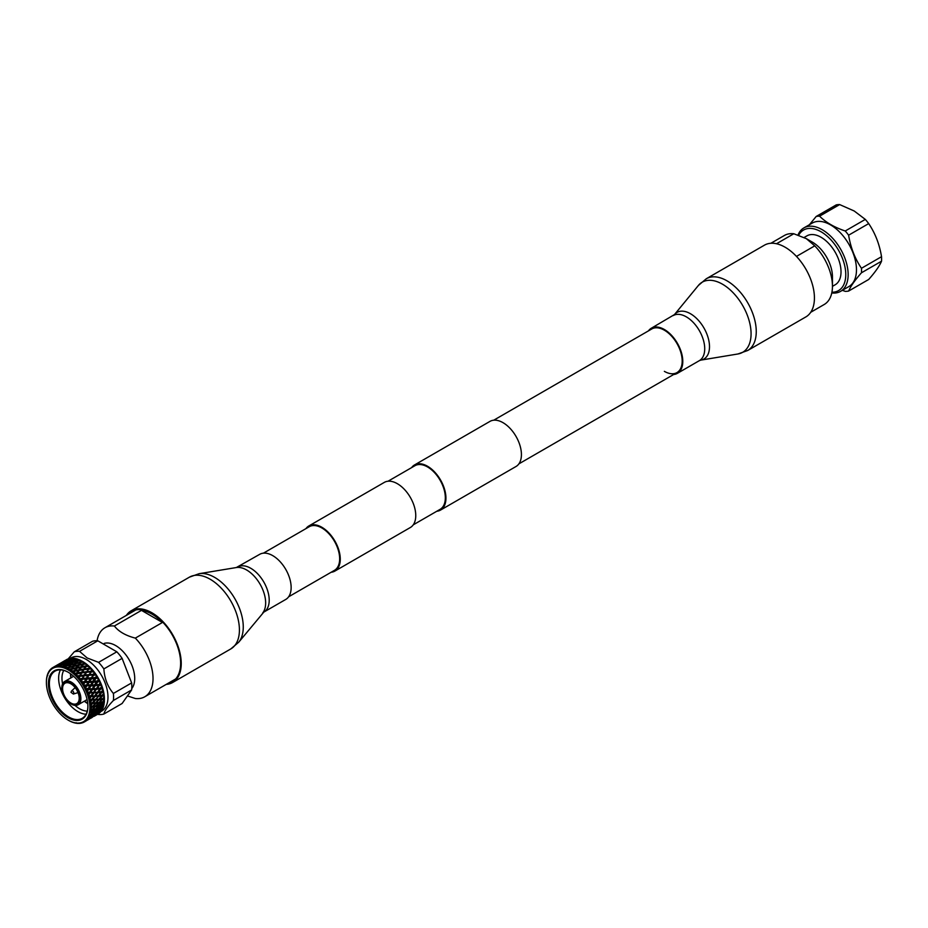 <?xml version="1.0" encoding="UTF-8"?>
<svg xmlns="http://www.w3.org/2000/svg" width="928" height="928" viewBox="0 0 928 928"><rect width="100%" height="100%" fill="white"/><g stroke="black" fill="none" stroke-linecap="round" stroke-linejoin="round"><path stroke-width="1.39" d="M288.631 596.797L334.451 570.349A25.195 14.546 -120 0 0 338.302 550.165A25.195 14.546 -120 0 0 321.854 527.962A25.195 14.546 -120 0 0 309.256 526.71L263.436 553.158M331.134 572.251A26.042 15.034 -120 0 0 334.869 571.091A26.042 15.034 -120 0 0 338.871 550.211A26.042 15.034 -120 0 0 321.854 527.266A26.042 15.034 -120 0 0 308.827 525.967A26.042 15.034 -120 0 0 305.95 528.624M334.869 571.091L410.35 527.51A26.042 15.034 -120 0 0 414.352 506.63A26.042 15.034 -120 0 0 397.335 483.685A26.042 15.034 -120 0 0 384.308 482.398L308.827 525.967M436.81 511.247A26.042 15.034 -120 0 0 440.545 510.075A26.042 15.034 -120 0 0 444.535 489.207A26.042 15.034 -120 0 0 427.53 466.25A26.042 15.034 -120 0 0 414.503 464.963A26.042 15.034 -120 0 0 411.626 467.608M440.545 510.075L516.026 466.494A26.042 15.034 -120 0 0 520.016 445.626A26.042 15.034 -120 0 0 503.011 422.669A26.042 15.034 -120 0 0 489.984 421.382L414.503 464.963M413.238 524.854L440.116 509.333A25.195 14.546 -120 0 0 443.978 489.149A25.195 14.546 -120 0 0 427.53 466.946A25.195 14.546 -120 0 0 414.932 465.705L388.043 481.226M832.451 286.346L835.165 284.78A28.246 16.31 -120 0 0 841.023 271.846A28.246 16.31 -120 0 0 828.692 243.426A28.246 16.31 -120 0 0 806.931 235.863L804.124 237.475M776.492 243.751L793.8 233.752L806.304 238.635L812.487 242.208A28.246 16.31 -120 0 1 832.451 276.799L832.451 286.265A39.846 23.003 -120 0 0 814.761 245.85L796.468 256.406M810.724 312.284L824.203 304.5A39.846 23.003 -120 0 0 832.451 286.265M806.304 238.635L814.761 245.85M831.929 292.239A34.962 20.184 -120 0 0 845.768 274.595A34.962 20.184 -120 0 0 826.454 235.584A34.962 20.184 -120 0 0 798.683 235.225M831.778 292.958A36.644 21.158 -120 0 0 840.559 291.369A36.644 21.158 -120 0 0 848.146 274.595A36.644 21.158 -120 0 0 832.149 237.719A36.644 21.158 -120 0 0 803.915 227.894A36.644 21.158 -120 0 0 798.022 235.004M840.559 291.369L848.876 286.566A36.644 21.158 -120 0 0 856.474 269.793A36.644 21.158 -120 0 0 840.478 232.905A36.644 21.158 -120 0 0 812.232 223.091L803.915 227.894M842.369 290.325L845.246 291.357A41.18 23.78 60 0 0 848.621 291.056C850.616 286.311 854.885 280.221 861.462 272.786L881.53 261.197C879.547 265.942 875.266 272.032 868.701 279.467L848.621 291.056M861.462 268.285C854.932 258.622 850.651 247.59 848.621 235.19L868.701 223.602C875.22 233.264 879.5 244.296 881.53 256.696L861.462 268.285A41.18 23.78 60 0 1 861.532 270.57A41.18 23.78 60 0 1 861.462 272.786M881.53 256.696A41.18 23.78 60 0 1 881.6 258.982A41.18 23.78 60 0 1 881.53 261.197M865.314 219.402L845.246 230.991C834.446 227.383 825.897 222.442 819.575 216.166L839.643 204.578L854.201 210.992L865.314 219.402A41.18 23.78 60 0 1 868.701 223.602M845.246 230.991A41.18 23.78 60 0 1 848.621 235.19M839.643 204.578A41.18 23.78 -120 0 0 836.267 204.879L816.188 216.468A41.18 23.78 60 0 1 819.575 216.166M816.188 216.468L809.413 224.715M793.8 233.752A39.846 23.003 -120 0 0 784.357 235.492L770.878 243.275M104.354 701.754L104.272 702.647L102.196 702.241L104.4 700.872A31.436 18.154 60 0 1 104.354 701.754L102.196 702.241L104.423 699.944A31.436 18.154 -120 0 0 104.423 699.724L104.423 699.144A30.717 17.736 60 0 0 82.708 661.525L82.198 661.223A31.436 18.154 60 0 1 82.58 661.455L83.404 661.966L80.284 662.638L80.98 660.562A31.436 18.154 -120 0 0 80.608 660.376L77.523 661.258L77.082 660.759L78.207 659.344A31.436 18.154 -120 0 0 77.848 659.216L74.82 660.284L74.356 659.843L75.504 658.555A31.436 18.154 -120 0 0 75.145 658.486L72.198 659.75L71.711 659.367L72.894 658.207A31.436 18.154 -120 0 0 72.558 658.196L67.593 661.583L67.118 661.223L70.435 658.323A31.436 18.154 -120 0 0 70.122 658.37L65.18 661.722L68.162 658.88A31.436 18.154 -120 0 0 67.883 658.996L62.895 661.734M103.948 704.712L103.762 705.524L102.034 705.837L101.848 705.21L104.098 703.9A31.436 18.154 60 0 1 103.948 704.712L101.848 705.21L104.226 703.041A31.436 18.154 -120 0 0 104.272 702.647M102.393 707.577L103.449 706.672A31.436 18.154 60 0 1 103.205 707.391L101.164 707.89L103.669 705.883A31.436 18.154 -120 0 0 103.762 705.524M103.205 707.391L102.927 708.11L101.291 708.505L101.164 707.89L97.463 711.648L89.54 717.089L92.174 716.694L88.056 718.922L90.492 718.295L87.87 719.896M101.291 708.505L97.37 711.045L100.56 710.21L102.788 708.435A31.436 18.154 -120 0 0 102.927 708.11M102.138 709.746L102.474 709.12A31.436 18.154 60 0 1 102.138 709.746L94.714 713.818M100.027 712.02L101.164 711.219A31.436 18.154 60 0 1 100.746 711.741L96.187 713.249L101.581 710.639A31.436 18.154 -120 0 0 101.755 710.372M98.38 713.69L99.563 712.936A31.436 18.154 60 0 1 99.064 713.342L94.714 715.082L100.062 712.472A31.436 18.154 -120 0 0 100.282 712.252L98.82 712.286M94.517 716.056L98.264 713.899A31.436 18.154 -120 0 0 98.519 713.736L97.196 713.934M100.897 711.556L101.628 711.138A30.717 17.736 -120 0 0 107.984 697.079A30.717 17.736 60 0 0 86.269 659.46A30.717 17.736 60 0 0 70.911 657.94L70.192 658.358M101.361 709.978L97.463 711.648M101.848 705.21L101.14 705.976L102.184 704.99L98.739 705.674L98.948 706.312L92.8 712.02L91.559 712.356L94.482 709.816L92.29 710.152L92.081 709.526L95.538 706.092L93.322 709.154L90.793 709.468A31.436 18.154 -120 0 0 90.828 708.818L94.83 703.598L92.081 703.169L94.482 700.199L91.559 699.735L93.786 696.673L90.712 696.22L92.765 693.088L89.54 692.659L91.42 689.492L88.508 689.585L88.462 687.903M102.196 702.241L101.488 702.983L102.486 701.962L100.154 702.194L104.272 696.638A31.436 18.154 -120 0 0 104.226 696.186L101.848 695.698L103.762 693.181A31.436 18.154 -120 0 0 103.669 692.706L101.164 692.218L102.927 689.62A31.436 18.154 -120 0 0 102.788 689.144L100.143 688.669L101.755 686.012A31.436 18.154 -120 0 0 101.581 685.537L98.82 685.119L100.282 682.428A31.436 18.154 -120 0 0 100.062 681.952L97.196 681.604L98.519 678.913A31.436 18.154 -120 0 0 98.264 678.449L95.306 678.194L96.5 675.514A31.436 18.154 -120 0 0 96.222 675.074L93.183 674.934L94.262 672.301A31.436 18.154 -120 0 0 93.948 671.895L90.863 671.884L91.826 669.32A31.436 18.154 -120 0 0 91.489 668.949L88.357 669.088L89.239 666.617A31.436 18.154 -120 0 0 88.879 666.281L85.736 666.594L86.536 664.228A31.436 18.154 -120 0 0 86.176 663.938L83.033 664.425L83.775 662.209A31.436 18.154 -120 0 0 83.404 661.966L81.2 661.861M97.66 714.258L98.588 714.502A34.661 20.01 -120 0 0 103.866 714.038C104.493 710.987 107.671 706.475 113.378 700.489A34.661 20.01 -120 0 0 113.378 693.448C107.683 686.743 104.504 678.565 103.866 668.914A34.661 20.01 -120 0 0 98.588 662.348L87.139 657.964L79.541 651.352A34.661 20.01 -120 0 0 74.263 651.827L68.173 658.892M79.541 651.352L97.8 640.807L116.835 651.804L98.588 662.348M103.866 668.914L122.113 658.37A34.661 20.01 -120 0 0 116.835 651.804M122.113 658.37L131.637 682.915L113.378 693.448M113.378 700.489L131.637 689.945A34.661 20.01 -120 0 0 131.834 686.534A34.661 20.01 -120 0 0 131.637 682.915M131.637 689.945L122.113 703.494L103.866 714.038M97.8 640.807A34.661 20.01 -120 0 0 92.522 641.283L74.263 651.827M104.423 699.724A31.436 18.154 -120 0 0 104.423 699.515L102.486 699.677M66.039 659.936L66.688 659.553A31.436 18.154 60 0 1 67.268 659.263L65.25 660.84M68.185 659.124L68.811 658.671A31.436 18.154 60 0 1 69.449 658.509L67.373 660.028M70.54 658.764L71.143 658.242A31.436 18.154 60 0 1 71.827 658.207L69.693 659.669M74.379 658.358L73.068 658.845L73.648 658.265A31.436 18.154 60 0 1 74.379 658.358L75.145 658.486M77.047 658.95L75.725 659.379L76.282 658.741A31.436 18.154 60 0 1 77.047 658.95L77.848 659.216M79.796 659.994L78.462 660.365L79.019 659.657A31.436 18.154 60 0 1 79.796 659.994L80.608 660.376M89.772 685.931L95.166 685.734L93.368 688.367L91.42 689.492L96.616 689.33L92.765 693.088L97.37 692.381L97.765 692.926L95.735 695.548L93.786 696.673L98.217 695.896L98.577 696.487L94.482 700.199L98.739 699.318L99.052 699.932L94.83 703.598L95.538 702.902L95.828 703.517L93.496 706.034L90.828 706.266A31.436 18.154 -120 0 0 90.793 705.57L90.712 704.596A31.436 18.154 -120 0 0 90.642 703.888L90.515 702.879A31.436 18.154 60 0 0 90.41 702.16L90.225 701.139A31.436 18.154 -120 0 0 90.086 700.408L89.854 699.364A31.436 18.154 60 0 0 89.68 698.633L89.401 697.578A31.436 18.154 -120 0 0 89.192 696.835L88.868 695.78A31.436 18.154 60 0 0 88.612 695.037L88.241 693.982A31.436 18.154 -120 0 0 87.963 693.239L87.545 692.184A31.436 18.154 60 0 0 87.244 691.43L86.78 690.386A31.436 18.154 -120 0 0 86.443 689.655L88.056 689.121L89.772 685.931L86.304 685.653L87.87 682.474L84.286 682.312L85.712 679.18L82.058 679.145L83.358 676.094L79.646 676.222L80.829 673.264L77.546 673.693L76.769 672.951L78.172 670.735L74.402 671.234L75.435 668.543L71.665 669.25L73.625 666.478L78.752 665.376L81.803 661.003A31.436 18.154 60 0 1 82.198 661.223M83.775 662.209L84.587 662.754A31.436 18.154 60 0 1 85.364 663.323L86.176 663.938L84.042 663.578L81.061 667.394L82.093 664.703L83.033 664.425L78.752 665.376L77.384 667.418L80.713 666.803M86.536 664.228L87.336 664.9A31.436 18.154 60 0 1 88.102 665.562L88.879 666.281L86.78 665.77L83.729 669.726L84.831 666.896L85.736 666.594L81.061 667.394L80.121 669.61L83.427 669.111M89.239 666.617L90.004 667.383A31.436 18.154 60 0 1 90.735 668.137L91.489 668.949L89.436 668.299L86.304 672.371L88.357 669.088L83.729 669.726L82.778 672.139L86.037 671.744M91.826 669.32L92.556 670.167A31.436 18.154 60 0 1 93.241 671.002L93.948 671.895L91.965 671.13L88.717 675.306L90.863 671.884L86.304 672.371L85.306 674.969L88.508 674.679M94.262 672.301L94.934 673.229A31.436 18.154 60 0 1 95.572 674.122L96.222 675.074M96.5 675.514L97.115 676.489A31.436 18.154 60 0 1 97.695 677.452L98.264 678.449M98.519 678.913L99.064 679.922A31.436 18.154 60 0 1 99.563 680.92L100.062 681.952M101.164 684.481L100.027 684.516L100.746 683.472L100.282 682.428L100.746 683.472A31.436 18.154 60 0 1 101.164 684.481L101.581 685.537M102.474 688.089L101.361 688.124L101.755 686.012L102.138 687.068A31.436 18.154 60 0 1 102.474 688.089L102.788 689.144M103.449 691.673L102.393 691.708L102.927 689.62L103.205 690.664A31.436 18.154 60 0 1 103.449 691.673L103.669 692.706M104.098 695.176L103.089 695.234L103.762 693.181L103.948 694.202A31.436 18.154 60 0 1 104.098 695.176L104.226 696.186M103.437 698.633L104.272 696.638L104.354 697.624A31.436 18.154 60 0 1 104.4 698.552L104.423 699.515L104.4 698.552L99.98 698.877L102.184 696.302M103.089 695.234L99.447 695.408L101.546 692.798M102.393 691.708L98.588 691.847L100.56 689.214M101.361 688.124L97.405 688.24L99.261 685.606M100.027 684.516L95.909 684.655L97.66 682.045M99.563 680.92L96.431 682.092L95.143 684.017M99.064 679.922L98.38 680.966M97.695 677.452L94.517 678.635L92.87 681.198L92.951 681.802L94.122 681.14L95.793 678.565M97.115 676.489L96.466 677.51M95.572 674.122L93.183 674.934L94.447 675.19M94.934 673.229L94.32 674.215M92.556 670.167L91.965 671.13M90.004 667.383L89.436 668.299M87.336 664.9L86.78 665.77M84.587 662.754L84.042 663.578M78.462 660.365L77.523 661.258L78.462 660.365M86.443 689.655L85.944 688.622A31.436 18.154 60 0 0 85.573 687.892L85.028 686.871A31.436 18.154 -120 0 0 84.634 686.152L84.054 685.154A31.436 18.154 60 0 0 83.636 684.446L83.021 683.472A31.436 18.154 -120 0 0 82.569 682.788L81.931 681.836A31.436 18.154 60 0 0 81.455 681.175L80.782 680.247A31.436 18.154 -120 0 0 80.295 679.609L79.588 678.728A31.436 18.154 60 0 0 79.077 678.113L78.358 677.254A31.436 18.154 -120 0 0 77.836 676.674L77.082 675.862A31.436 18.154 60 0 0 76.537 675.306L75.771 674.54A31.436 18.154 -120 0 0 75.226 674.018L74.437 673.299A31.436 18.154 60 0 0 73.88 672.812L73.08 672.15A31.436 18.154 -120 0 0 72.512 671.698L71.7 671.083A31.436 18.154 60 0 0 71.131 670.666L72.651 666.733L68.916 667.661L70.876 665.098L75.957 663.706L77.894 661.107L76.514 661.49L77.523 661.258M75.725 659.379L74.82 660.284M73.068 658.845L72.198 659.75L73.068 658.845M131.764 688.576A26.9 15.532 -120 0 0 134.722 678.53A26.9 15.532 -120 0 0 124.12 652.72A26.9 15.532 -120 0 0 104.145 643.429M127.971 696.104L135.326 698.506A39.846 23.003 -120 0 0 144.78 696.766A39.846 23.003 -120 0 0 153.027 678.53A39.846 23.003 -120 0 0 135.326 638.116C125.686 635.622 118.691 631.585 114.376 626.017A39.846 23.003 -120 0 0 104.934 627.757A39.846 23.003 -120 0 0 97.08 640.761M114.376 626.017L141.474 610.369A39.846 23.003 60 0 1 162.435 622.468L135.326 638.116M141.474 610.369L162.435 622.468M72.094 669.227L71.131 670.666L70.308 670.109A31.436 18.154 -120 0 0 69.739 669.726L68.916 669.227A31.436 18.154 60 0 0 68.336 668.891L67.524 668.45A31.436 18.154 -120 0 0 66.944 668.16L66.132 667.777A31.436 18.154 60 0 0 65.552 667.534L64.751 667.209A31.436 18.154 -120 0 0 64.183 667.012L63.382 666.756A31.436 18.154 60 0 0 62.826 666.594L62.037 666.408A31.436 18.154 -120 0 0 61.48 666.292L60.714 666.176A31.436 18.154 60 0 0 60.181 666.107L59.427 666.049A31.436 18.154 -120 0 0 58.905 666.026L58.174 666.037A31.436 18.154 60 0 0 57.664 666.072L56.968 666.142A31.436 18.154 -120 0 0 56.48 666.223L55.796 666.362A31.436 18.154 60 0 0 55.332 666.478L54.682 666.687A31.436 18.154 -120 0 0 54.242 666.849L64.09 661.072M59.38 663.787L62.466 662.093M59.775 663.555L57.211 665.016L58.592 664.68M56.237 665.585L57.211 665.016M66.886 659.785L63.754 661.397M58.035 665.272L66.236 660.249M56.295 666.142L62.953 662.302M57.432 664.912L53.882 666.942M61.526 662.975L64.693 661.432M61.805 662.522L60.714 663.88M57.095 665.248L60.227 663.624M69.217 659.344L66.016 660.817M60.459 665.063L68.591 659.889M58.522 665.562L60.888 663.45L65.18 661.722M59.578 664.1L55.146 666.374M63.893 662.604L67.118 661.223M64.067 661.931L63.046 663.508M59.357 664.657L62.559 663.195M71.711 659.367L68.452 660.666M68.486 667.139L66.132 667.777L67.918 667.905L68.336 668.891L69.867 665.33L65.726 666.014L67.118 664.355L73.184 662.453L72.384 662.163L73.776 660.516L65.54 663.59L67.86 661.246L71.12 659.97L72.198 659.75L71.12 659.97L69.693 661.467L70.157 661.884L72.477 659.46M70.47 661.629L68.162 664.123L63.51 665.736L63.034 665.318L64.461 663.81L59.427 666.049L63.278 663.149L67.593 661.583L65.064 663.207L65.54 663.601L69.693 661.467M61.944 663.729L57.408 665.782M70.157 661.884L71.05 660.98L69.101 662.105L67.698 663.682L68.162 664.123L72.384 662.163M61.805 664.518L65.064 663.207M74.356 659.843L71.05 660.98M64.461 663.81L65.54 663.601L64.461 663.81M78.022 666.455L75.435 668.543L76.815 668.288L76.003 667.696L78.323 665.411L79.298 662.894L80.284 662.638L75.957 663.706L72.651 666.733L73.625 666.478L73.219 665.944L75.574 663.822L75.145 663.3L76.514 661.49L73.184 662.453L69.867 665.33L75.145 660.063M72.836 662.638L77.082 660.759M65.818 663.3L64.403 664.819L67.698 663.682M63.034 665.318L64.403 664.819M75.574 663.822L79.866 662.105M70.876 665.098L75.145 663.3M68.486 663.903L67.106 665.585L70.435 664.599M66.178 666.478L65.552 667.534L64.751 667.209L66.178 666.478L63.382 666.756L65.726 666.014M79.298 664.587L82.662 663.856M74.542 665.701L77.94 664.854M68.916 667.661L73.219 665.944M72.639 668.427L76.003 667.696M85.411 665.991L82.082 666.548M73.88 672.812L76.815 668.288L81.061 667.394L78.752 669.83L79.089 670.434L80.121 669.61M75.435 670.399L78.752 669.83M88.079 668.473L84.796 668.914M76.537 675.306L79.089 670.434L83.729 669.726L81.42 672.313L81.71 672.928L82.778 672.139M78.172 670.735L79.089 670.434L78.172 670.735M78.138 672.754L81.42 672.313M90.631 671.257L87.383 671.594M79.077 678.113L81.71 672.928L86.304 672.371L83.972 675.097L84.204 675.723L85.306 674.969M80.829 673.264L81.71 672.928L80.829 673.264M80.736 675.445L83.972 675.097M93.009 674.308L89.83 674.563M81.455 681.175L84.204 675.723L87.882 675.688L85.712 679.18L87.012 679.087L88.717 675.306L93.183 674.934L90.944 678.461L93.67 675.248M87.882 675.688L88.717 675.306L87.882 675.688M83.358 676.094L84.204 675.723L83.358 676.094M87.661 678.055L90.805 677.846M83.172 678.403L86.35 678.148M95.19 677.579L92.092 677.765M94.517 678.635L90.144 678.89L88.659 682.034L92.87 681.198M82.569 682.788L85.434 681.604L87.012 679.087L90.144 678.89M91.431 678.809L89.819 681.349M85.434 681.604L88.543 681.419M97.138 681.013L94.122 681.14M96.431 682.092L92.174 682.266L90.538 685.444L94.691 684.702M92.174 682.266L87.87 682.474M91.976 717.541L91.002 718.098M91.014 685.885L89.25 688.495L92.162 688.959L93.96 685.78L95.909 684.655M93.426 682.219L91.721 684.806M89.134 682.416L87.476 684.992L90.492 684.852M84.634 686.152L87.476 684.992M92.951 716.52L87.476 720.128M94.122 716.288L97.138 714.456M96.431 714.815L90.538 717.773M95.166 685.734L98.82 685.119L96.187 688.82L93.368 688.367M86.211 720.87L84.054 722.112A31.436 18.154 60 0 1 83.636 722.32L83.021 722.599L83.636 722.32M92.174 717.414L90.492 718.295M94.691 715.627L91.721 717.53M92.603 689.446L90.747 692.079L93.496 692.52L95.456 689.365L97.405 688.24M88.508 689.585L87.244 691.43L86.78 690.386L89.25 688.495M88.032 719.478L85.944 720.824A31.436 18.154 60 0 1 85.573 721.126L84.634 721.775A31.436 18.154 -120 0 0 85.028 721.52L89.772 718.655M94.714 715.082L89.25 718.666M95.909 714.827L98.82 712.855M98.066 713.156L92.162 716.138M96.616 689.33L100.143 688.669L97.37 692.381L94.714 691.963M93.96 715.952L92.174 716.694M96.222 713.829L93.368 715.871M93.902 693.054L91.93 695.687L94.505 696.058L96.64 692.972L98.588 691.847M87.963 693.239L89.575 692.114L87.545 692.184M89.97 693.17L88.612 695.037L88.241 693.982L90.747 692.079M89.575 717.669L87.545 719.119A31.436 18.154 60 0 1 87.244 719.502L86.443 720.36A31.436 18.154 -120 0 0 86.78 720.024L91.42 716.996M96.187 713.249L90.747 716.81M97.405 712.971L100.212 710.86M97.765 692.926L101.164 692.218L98.217 695.896L95.735 695.548M95.456 714.096L93.554 714.711M94.888 696.638L92.8 699.248L95.19 699.55L99.447 695.408M89.192 696.835L90.805 695.722L88.868 695.78M91.106 696.777L89.68 698.633L89.401 697.578L91.93 695.687M90.805 715.5L88.868 717.031A31.436 18.154 60 0 1 88.612 717.495L87.963 718.55A31.436 18.154 -120 0 0 88.241 718.121L93.496 714.108L90.805 715.5L93.786 712.542L91.721 712.971L92.8 712.02L90.851 713.145L91.559 712.356M97.37 711.045L93.902 714.05L90.712 714.885L97.37 711.045M101.164 707.89L94.633 712.356M98.577 696.487L101.848 695.698L98.739 699.318L96.431 699.074M97.765 710.952L93.786 712.542L95.735 711.416M101.546 707.762L98.217 708.505L98.368 709.131M98.948 706.312L101.14 705.976L98.217 708.505L99.447 708.168L94.505 711.741M95.526 700.141L93.322 702.716L95.538 702.902L98.739 699.318L101.094 698.807M90.086 700.408L91.721 699.294L89.854 699.364M91.918 700.327L90.41 702.16L90.225 701.139L92.8 699.248M98.217 708.505L95.375 709.676M99.447 708.168L102.034 705.837M99.052 699.932L102.196 699.062L98.913 702.6L96.744 702.473M94.888 711.602L92.8 712.02M98.577 708.331L94.482 709.816L95.19 709.05M102.428 702.867L95.526 708.83L91.373 710.28L92.081 709.526M99.168 703.227L96.779 705.698L98.739 705.674L101.488 702.983L99.168 703.227L98.913 702.6L100.05 702.194M90.642 703.888L94.447 702.647M92.394 703.772L90.793 705.57L92.29 702.786L90.515 702.879M98.739 705.674L95.781 706.718M95.828 703.517L98.913 702.6L95.538 706.092L93.392 706.046M95.538 706.092L92.522 707.066M90.793 709.468L90.712 710.361L91.373 710.28L90.642 710.987A31.436 18.154 60 0 0 90.712 710.361L90.793 709.468M92.255 706.44L90.828 708.818L90.851 707.89A31.436 18.154 -120 0 0 90.863 707.554A31.436 18.154 60 0 0 90.851 707.229L92.255 706.44M46.4 682.44A30.763 17.76 -120 0 1 68.15 669.877A30.763 17.76 -120 0 1 89.912 707.554A30.763 17.76 60 0 1 68.15 720.116A30.763 17.76 60 0 1 46.4 682.44L46.4 681.894A31.436 18.154 -120 0 1 46.4 681.558L46.423 680.63A31.436 18.154 60 0 1 46.47 679.98L46.539 679.087L46.47 679.98M68.916 720.557L69.739 720.998L68.916 720.557A31.436 18.154 60 0 1 68.626 720.395A31.436 18.154 60 0 1 68.394 720.256M69.739 720.998A31.436 18.154 -120 0 0 70.308 721.288L71.131 721.671L70.308 721.288M71.7 721.926L72.512 722.239L71.7 721.926A31.436 18.154 60 0 1 71.131 721.671M72.512 722.239A31.436 18.154 -120 0 0 73.08 722.436L73.88 722.692L73.08 722.436M74.437 722.854L75.226 723.04L74.437 722.854A31.436 18.154 60 0 1 73.88 722.692M75.226 723.04A31.436 18.154 -120 0 0 75.771 723.156L76.537 723.283L75.771 723.156L76.189 722.703M77.082 723.341L77.836 723.399L77.082 723.341A31.436 18.154 60 0 1 76.537 723.283M77.836 723.399A31.436 18.154 -120 0 0 78.358 723.422L78.776 723.016M79.588 723.388L80.295 723.306L79.588 723.388A31.436 18.154 60 0 1 79.077 723.411M80.295 723.306A31.436 18.154 -120 0 0 80.782 723.237L81.223 722.877M82.395 722.738L81.931 722.97A31.436 18.154 60 0 1 81.455 723.098M82.569 722.761A31.436 18.154 -120 0 0 83.021 722.599L83.485 722.274M89.192 716.358A31.436 18.154 -120 0 0 89.401 715.859L90.712 714.885L89.192 716.358M91.721 712.971L89.854 714.595A31.436 18.154 60 0 1 89.68 715.128L91.106 714.792M92.29 710.152L90.515 711.846A31.436 18.154 60 0 1 90.41 712.437L91.918 712.182M90.828 706.266L90.851 707.229L90.828 706.266M87.882 706.394A27.91 16.112 60 0 1 68.15 717.785A27.91 16.112 60 0 1 48.418 683.611A27.91 16.112 60 0 1 68.15 672.22A27.91 16.112 60 0 1 87.882 706.394M88.798 717.936L89.54 717.089M87.302 719.792L88.056 718.922M85.515 721.253L86.304 720.372M80.782 680.247L81.223 679.528L79.588 678.728L81.85 678.519M78.358 677.254L78.776 676.57L77.082 675.862L79.379 675.596M75.771 674.54L76.189 673.879L74.437 673.299L76.769 672.951M73.08 672.15L73.486 671.524L71.7 671.083L74.054 670.642M70.308 670.109L70.714 669.517L68.916 669.227L71.282 668.694M54.242 666.849L53.627 667.128L54.242 666.849M53.198 667.336L54.369 666.664L53.198 667.336A31.436 18.154 60 0 1 53.627 667.128L55.808 665.933M54.288 667.162L52.629 667.673A31.436 18.154 -120 0 0 52.223 667.928L51.69 668.322L52.223 667.928M51.318 668.624L50.82 669.088L51.318 668.624A31.436 18.154 60 0 1 51.69 668.322L52.2 668.009M51.33 668.856L50.82 669.088A31.436 18.154 -120 0 0 50.472 669.424L50.019 669.946L50.472 669.424M49.706 670.329L49.288 670.909L49.706 670.329A31.436 18.154 60 0 1 50.019 669.946M49.834 670.712L49.288 670.909A31.436 18.154 -120 0 0 49.01 671.327L48.639 671.953L49.01 671.327M48.395 672.417L48.07 673.102L48.395 672.417A31.436 18.154 60 0 1 48.639 671.953M48.65 672.951L48.07 673.102A31.436 18.154 -120 0 0 47.862 673.589L47.583 674.32L47.862 673.589M47.398 674.853L47.177 675.63L47.398 674.853A31.436 18.154 60 0 1 47.583 674.32M47.792 675.514L47.177 675.63A31.436 18.154 -120 0 0 47.026 676.199L46.852 677.011L47.026 676.199M46.736 677.614L46.609 678.472L46.736 677.614A31.436 18.154 60 0 1 46.852 677.011M46.609 678.472A31.436 18.154 -120 0 0 46.539 679.087M46.423 680.63L46.4 681.558M68.394 672.359A27.237 15.718 -120 0 0 55.007 671.141A27.237 15.718 -120 0 0 49.37 683.611A27.237 15.718 -120 0 0 61.26 711.01A27.237 15.718 -120 0 0 82.244 718.307A27.237 15.718 -120 0 0 87.882 706.115M70.714 669.517L71.665 669.25L70.714 669.517M73.486 671.524L74.402 671.234L73.486 671.524M76.189 673.879L77.082 673.566L76.189 673.879M78.776 676.57L79.646 676.222L78.776 676.57M81.223 679.528L82.058 679.145L81.223 679.528M84.146 681.686L81.931 681.836M83.021 683.472L83.485 682.73M83.636 684.446L84.773 682.648M86.211 685.05L84.054 685.154M85.028 686.871L85.515 686.117M85.573 687.892L86.768 686.059M88.032 688.541L85.944 688.622M60.459 669.877A27.237 15.718 -120 0 0 58.638 678.252A27.237 15.718 -120 0 0 86.072 714.224M63.742 670.399A24.882 14.361 -120 0 0 61.967 678.252A24.882 14.361 -120 0 0 62.547 683.75M75.087 705.477A24.882 14.361 -120 0 0 87.255 711.126M70.47 673.716A24.882 14.361 -120 0 0 70.876 677.904M84.32 701.197A24.882 14.361 -120 0 0 87.754 703.633M70.586 673.786A27.318 15.776 -120 0 0 71.178 677.73M84.622 701.023A27.318 15.776 -120 0 0 87.731 703.505M87.081 699.503A13.444 7.76 60 0 1 86.397 700.002A13.444 7.76 60 0 1 86.211 700.095M72.767 676.814A13.444 7.76 60 0 1 72.952 676.698A13.444 7.76 60 0 1 73.718 676.35M79.205 698.227A11.762 6.798 60 0 1 76.769 703.61A11.762 6.798 60 0 1 67.698 700.454A11.762 6.798 60 0 1 62.57 688.622A11.762 6.798 60 0 1 65.006 683.228A11.762 6.798 60 0 1 74.066 686.384A11.762 6.798 60 0 1 79.205 698.227M71.294 691.72A1.798 1.044 60 0 1 71.56 690.977L74.727 688.031A2.772 1.601 60 0 1 74.901 687.903A2.772 1.601 60 0 1 75.272 687.787M77.964 692.45A2.772 1.601 60 0 1 77.674 692.706A2.772 1.601 60 0 1 77.476 692.787L73.358 694.051A1.798 1.044 60 0 1 73.347 694.063M71.56 690.977A1.798 1.044 60 0 1 71.595 690.942A1.798 1.044 60 0 1 73.01 691.325A1.798 1.044 60 0 1 73.846 693.181A1.798 1.044 60 0 1 73.382 694.051L70.946 692.311L71.595 690.942M493.719 420.21L651.769 328.964A25.195 14.546 60 0 1 664.367 330.206A25.195 14.546 60 0 1 680.827 352.408A25.195 14.546 60 0 1 676.964 372.592A25.195 14.546 60 0 1 664.367 371.351M785.134 247.231A41.424 23.908 60 0 1 812.197 283.736A41.424 23.908 60 0 1 805.852 316.924L747.678 350.506A41.424 23.908 60 0 0 754.023 317.318A41.424 23.908 60 0 0 726.972 280.813A41.424 23.908 60 0 0 706.266 278.771L764.428 245.178A41.424 23.908 60 0 1 785.134 247.231M648.463 330.867A26.042 15.034 60 0 1 651.34 328.222A26.042 15.034 60 0 1 664.367 329.51A26.042 15.034 60 0 1 681.384 352.466A26.042 15.034 60 0 1 677.394 373.334A26.042 15.034 60 0 1 673.658 374.506M168.061 683.321A40.565 23.42 -120 0 0 172.237 681.744A40.565 23.42 -120 0 0 178.408 649.09A40.565 23.42 -120 0 0 151.716 613.362A40.565 23.42 -120 0 0 131.672 611.482A40.565 23.42 -120 0 0 128.226 614.313M166.216 684.388A41.424 23.908 -120 0 0 172.666 682.486A41.424 23.908 -120 0 0 178.965 649.136A41.424 23.908 -120 0 0 151.705 612.654A41.424 23.908 -120 0 0 131.242 610.752A41.424 23.908 -120 0 0 126.37 615.38M237.765 566.996A26.042 15.034 -120 0 1 250.63 568.203A26.042 15.034 -120 0 1 267.774 591.136A26.042 15.034 -120 0 1 263.807 612.109L285.754 599.442A26.042 15.034 -120 0 0 289.71 578.48A26.042 15.034 -120 0 0 272.565 555.536A26.042 15.034 -120 0 0 259.701 554.329L236.327 567.542L199.149 573.69L189.416 577.158L131.242 610.752M61.851 687.66A13.444 7.76 60 0 1 64.635 681.5A13.444 7.76 60 0 1 75.006 685.108A13.444 7.76 60 0 1 80.875 698.633A13.444 7.76 60 0 1 78.091 704.793A13.444 7.76 60 0 1 71.12 703.981M79.924 698.633A12.772 7.378 60 0 1 70.888 703.853A12.772 7.378 60 0 1 61.851 688.205A12.772 7.378 60 0 1 70.888 682.985A12.772 7.378 60 0 1 79.924 698.633M651.34 328.222L674.47 314.58L698.39 285.453A40.484 23.374 60 0 1 722.46 284.188A40.484 23.374 60 0 1 749.917 323.779A40.484 23.374 60 0 1 737.946 353.974L747.678 350.506M674.47 314.58A26.912 15.532 60 0 1 690.467 313.734A26.912 15.532 60 0 1 708.725 340.054A26.912 15.532 60 0 1 700.768 360.134L737.946 353.974M673.287 315.555A26.042 15.034 60 0 1 686.302 316.842A26.042 15.034 60 0 1 703.32 339.799A26.042 15.034 60 0 1 699.329 360.667L700.768 360.134M263.807 612.109L238.716 642.211L230.84 648.904A41.424 23.908 -120 0 0 237.139 615.554A41.424 23.908 -120 0 0 209.879 579.072A41.424 23.908 -120 0 0 189.416 577.158M238.716 642.211A40.484 23.374 -120 0 0 239.702 608.942A40.484 23.374 -120 0 0 214.391 577.239A40.484 23.374 -120 0 0 199.149 573.69M262.624 613.083A26.912 15.532 -120 0 0 263.285 590.974A26.912 15.532 -120 0 0 246.465 569.896A26.912 15.532 -120 0 0 236.327 567.542M518.914 463.849L676.964 372.592M175.694 678.925L144.78 696.766M135.848 609.916L104.934 627.757M65.25 660.376L63.87 661.177M86.304 700.048L87.116 699.631M72.86 676.756L73.625 676.268M86.397 700.002L78.091 704.793C69.588 705.79 64.113 700.164 61.654 687.926L64.635 681.5L72.952 676.698M677.394 373.334L699.329 360.667M698.39 285.453L706.266 278.771M230.84 648.904L172.666 682.486"/></g></svg>
